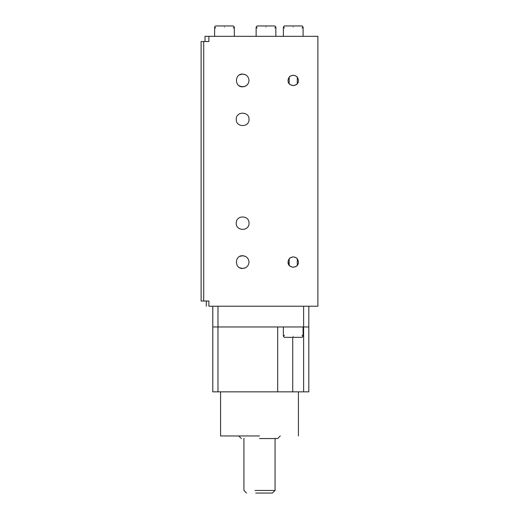 <?xml version="1.0" encoding="UTF-8"?>
<svg xmlns="http://www.w3.org/2000/svg" width="519" height="519" viewBox="0 0 519 519"><rect width="100%" height="100%" fill="white"/><g stroke="black" fill="none" stroke-linecap="round" stroke-linejoin="round"><path stroke-width="0.78" d="M257.158 28.026L256.127 26.988L257.165 25.95L274.811 25.95L275.849 26.988L274.817 28.026M215.638 28.026L214.607 26.988L215.644 25.95L233.291 25.95L234.329 26.988L233.297 28.026M284.406 28.026L283.374 26.988L284.412 25.95L302.058 25.95L303.096 26.988L302.064 28.026M284.406 335.274L283.374 336.312L284.412 337.35L302.058 337.35L303.096 336.312L302.064 335.274M302.058 25.95L303.096 26.988L303.096 36.33M283.374 36.33L283.374 26.988L284.412 25.95M224.468 26.988C211.752 26.988 211.752 26.988 224.468 26.988C237.183 26.988 237.183 26.988 224.468 26.988M203.708 301.02L201.113 301.02L201.113 41.52L203.708 41.52L203.708 301.02L208.898 301.02L208.898 306.21L317.888 306.21L317.888 36.33L208.898 36.33L208.898 41.52L203.708 41.52M205.005 41.52L205.005 36.33L208.898 36.33M206.303 301.02L206.303 306.21M265.988 26.988C253.272 26.988 253.272 26.988 265.988 26.988C278.703 26.988 278.703 26.988 265.988 26.988M293.235 26.988C280.519 26.988 280.519 26.988 293.235 26.988C305.951 26.988 305.951 26.988 293.235 26.988M212.79 326.97L217.98 326.97L217.98 391.845L212.79 391.845L212.79 306.21M220.575 391.845L220.575 435.96L259.5 435.96M277.665 326.97L277.665 391.845L303.615 391.845L303.615 306.21M217.98 391.845L277.665 391.845M217.98 306.21L217.98 326.97L308.805 326.97L308.805 306.21M308.805 326.97L308.805 391.845L303.615 391.845M254.978 490.455L275.07 490.455L272.475 493.05L255.731 493.05M259.5 438.555L277.665 438.555L259.5 438.555M249.016 119.37C249.367 127.603 235.898 127.603 236.249 119.37C235.898 111.137 249.367 111.137 249.016 119.37M249.016 223.17C249.367 231.403 235.898 231.403 236.249 223.17C235.898 214.937 249.367 214.937 249.016 223.17M242.633 255.711C246.48 256.12 248.607 258.248 249.016 262.095C248.607 265.942 246.48 268.07 242.633 268.479C234.406 268.829 234.406 255.361 242.633 255.711L239.739 256.405L242.633 255.711L245.519 256.405M242.633 74.061C246.48 74.47 248.607 76.598 249.016 80.445C248.607 84.292 246.48 86.42 242.633 86.829C234.406 87.179 234.406 73.711 242.633 74.061L239.739 74.755L242.633 74.061L245.519 74.755M293.235 75.255C296.362 75.586 298.094 77.318 298.425 80.445C298.71 87.14 287.76 87.14 288.045 80.445C288.376 77.318 290.108 75.586 293.235 75.255C295.655 75.748 297.011 76.403 297.303 77.221L297.303 83.669L296.135 84.746L293.235 85.635L290.348 84.759L289.167 83.669L289.167 77.221C289.459 76.403 290.815 75.748 293.235 75.255M293.235 256.905C296.362 257.236 298.094 258.968 298.425 262.095C298.71 268.79 287.76 268.79 288.045 262.095C288.376 258.968 290.108 257.236 293.235 256.905C295.655 257.398 297.011 258.053 297.303 258.871L297.303 265.319L296.135 266.396L293.235 267.285L290.348 266.409L289.167 265.319L289.167 258.871C289.459 258.053 290.815 257.398 293.235 256.905M240.407 86.426L243.521 86.764M245.176 86.297L246.389 85.603M245.519 86.135L242.762 86.822M241.05 86.628L238.824 85.564M242.633 268.479L245.526 267.785L242.633 268.479L239.739 267.785M289.55 265.747L288.045 262.095M293.235 336.312C280.519 336.312 280.519 336.312 293.235 336.312C305.951 336.312 305.951 336.312 293.235 336.312M284.412 337.35L288.739 337.35M292.742 391.845L292.742 337.35M214.607 36.33L214.607 26.988M256.127 36.33L256.127 26.988M234.329 26.988L234.329 36.33M275.849 26.988L275.849 36.33M298.425 435.96L298.425 391.845M246.525 493.05L243.93 490.455L243.93 438.399M275.07 490.455L275.07 438.399M280.26 435.96L277.665 438.555M241.335 438.555L238.74 435.96M283.374 326.97L283.374 336.312M303.096 336.312L303.096 326.97"/></g></svg>
